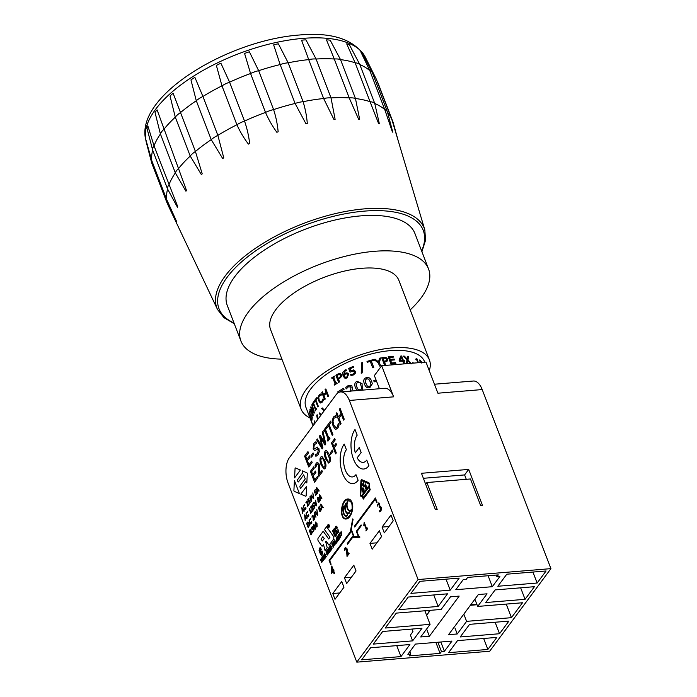 <?xml version="1.0" encoding="UTF-8"?>
<svg xmlns="http://www.w3.org/2000/svg" width="697" height="697" viewBox="0 0 697 697"><rect width="100%" height="100%" fill="white"/><g stroke="black" fill="none" stroke-linecap="round" stroke-linejoin="round"><path stroke-width="1.05" d="M393.439 357.091L393.43 357.099A63.558 27.401 159 0 0 392.969 357.134A63.558 27.401 159 0 0 389.518 357.483L390.276 359.452A63.566 27.41 -21 0 1 394.197 359.077L394.528 359.931A63.566 27.41 159 0 0 390.608 360.314L391.636 362.998A63.566 27.41 -21 0 1 395.556 362.614L395.887 363.477A63.558 27.401 159 0 0 395.417 363.512A63.558 27.401 159 0 0 390.947 363.982L388.177 356.751A63.566 27.41 -21 0 1 393.108 356.237L393.439 357.091A63.566 27.41 159 0 0 389.518 357.474M309.991 417.93L305.939 407.37A63.558 27.401 -21 0 1 328.81 372.651A63.558 27.401 -21 0 1 390.468 350.626A63.558 27.401 -21 0 1 424.612 361.813L424.761 362.187M394.528 359.931L394.519 359.931A63.558 27.401 159 0 0 394.058 359.974A63.558 27.401 159 0 0 390.608 360.314M416.405 359.199L416.423 358.502L416.405 359.199L415.682 359.121L415.943 359.783A63.566 27.41 159 0 1 416.945 360.131L417.947 362.745L416.937 360.14A63.558 27.401 159 0 0 415.935 359.791L415.682 359.129L416.405 359.199L416.414 358.511A63.566 27.41 -21 0 1 416.911 358.694L418.453 362.701M407.745 360.549L410.55 363.721L407.736 360.549L407.126 363.372A63.566 27.41 159 0 0 406.185 363.32L407.022 359.87L403.458 356.089A63.566 27.41 -21 0 1 404.443 356.15L407.275 359.234L407.832 356.489A63.566 27.41 -21 0 1 408.703 356.611L407.989 359.913L411.474 363.843M407.126 363.372L407.118 363.381A63.558 27.401 159 0 0 406.177 363.32L407.031 359.87L403.458 356.089M407.275 359.243L407.832 356.489M404.661 361.246L404.669 361.246A63.558 27.401 159 0 0 403.685 361.212L404.46 363.25A63.558 27.401 159 0 0 403.589 363.233L402.814 361.194A63.558 27.401 159 0 0 399.503 361.212L399.076 360.096L400.853 355.993A63.566 27.41 -21 0 1 401.69 356.01L403.38 360.427A63.566 27.41 -21 0 1 404.373 360.462L404.669 361.246A63.566 27.41 159 0 0 403.685 361.212M380.606 365.794L380.606 365.786A63.558 27.401 159 0 0 379.534 366.03L378.358 362.963L373.914 359.478L374.219 360.34A63.558 27.401 159 0 0 371.318 361.107L373.766 367.485A63.558 27.401 159 0 0 372.686 367.789L370.238 361.412A63.558 27.401 159 0 0 367.336 362.274L367.005 361.412A63.566 27.41 -21 0 1 373.888 359.486A63.566 27.41 -21 0 1 375.108 359.182L378.541 361.909L379.508 358.197A63.566 27.41 -21 0 1 380.632 357.97L379.386 362.614L380.606 365.786A63.566 27.41 159 0 0 379.534 366.03L378.358 362.954L373.914 359.478M362.571 362.492L362.152 372.921A63.558 27.401 159 0 0 361.22 373.27L361.612 362.815A63.566 27.41 -21 0 1 362.571 362.484L362.152 372.912A63.566 27.41 159 0 0 361.22 373.27L361.22 373.27M336.817 382.636L337.104 383.376A63.558 27.401 159 0 0 334.473 385.058L334.185 384.317A63.566 27.41 -21 0 1 335.048 383.759L332.835 378.001A63.558 27.401 159 0 0 331.981 378.567L331.694 377.826A63.566 27.41 -21 0 1 334.316 376.136L334.604 376.877A63.558 27.401 159 0 0 333.724 377.434L335.937 383.184A63.566 27.41 -21 0 1 336.817 382.636L337.095 383.376A63.566 27.41 159 0 0 334.473 385.058L334.473 385.058M334.316 376.136L334.604 376.877A63.566 27.41 159 0 0 333.724 377.434L335.937 383.193M373.749 380.728L374.184 381.869A63.566 27.41 159 0 1 376.511 381.163A63.558 27.401 159 0 0 374.184 381.878L373.749 380.728A63.566 27.41 -21 0 1 376.066 380.022M372.329 383.725L369.941 387.523C367.485 388.456 365.646 387.271 364.444 383.969C363.128 380.658 363.712 378.576 366.178 377.713C368.643 376.842 370.482 378.053 371.693 381.364L372.329 383.725L369.941 387.515C367.485 388.456 365.646 387.271 364.435 383.969L364.548 384.247M356.942 390.39L355.496 387.785C354.181 384.483 354.721 382.322 357.108 381.303L362.057 383.611L362.335 390.146M343.63 388.29L344.057 389.405A63.558 27.401 159 0 0 339.57 392.106A63.566 27.41 159 0 1 344.057 389.405L343.63 388.29A63.566 27.41 -21 0 0 337.766 391.871L338.115 392.786M319.853 412.772L320.829 415.307L319.853 412.772A63.566 27.41 -21 0 0 319.47 413.286L320.446 415.821M314.678 423.602L314.434 421.397A63.566 27.41 -21 0 1 314.565 420.953L315.279 422.791M325.839 388.926L328.618 396.166A63.558 27.401 159 0 0 327.878 396.767L326.51 393.221A63.558 27.401 159 0 0 323.887 395.504L325.246 399.05A63.558 27.401 159 0 0 324.584 399.66L321.796 392.428A63.566 27.41 -21 0 1 322.467 391.81L323.556 394.65A63.566 27.41 -21 0 1 326.187 392.367L325.098 389.536A63.566 27.41 -21 0 1 325.83 388.926L328.609 396.166A63.566 27.41 159 0 0 327.869 396.767M322.467 391.81L323.556 394.641M316.926 397.49L317.257 398.344A63.558 27.401 159 0 0 315.907 399.991L318.355 406.377A63.558 27.401 159 0 0 317.884 406.987L315.427 400.609A63.558 27.401 159 0 0 314.251 402.247L313.92 401.385A63.566 27.41 -21 0 1 316.917 397.49L317.248 398.344A63.566 27.41 159 0 0 315.898 400L318.346 406.377A63.566 27.41 159 0 0 317.876 406.987L317.876 406.987M312.143 404.286L314.321 412.676A63.558 27.401 159 0 0 314.007 413.338L311.289 408.259L313.258 415.151A63.558 27.401 159 0 0 313.04 415.787L309.921 409.67A63.566 27.41 -21 0 1 310.087 409.095L312.692 414.21L310.714 407.301A63.566 27.41 -21 0 1 310.949 406.717L313.702 411.866L311.829 404.87A63.566 27.41 -21 0 1 312.134 404.286L314.312 412.676A63.566 27.41 159 0 0 313.998 413.338L313.998 413.338M310.74 417.791L311.08 418.67A63.558 27.401 159 0 0 311.21 420.274L310.862 419.394A63.566 27.41 -21 0 1 310.731 417.799L311.071 418.679A63.566 27.41 159 0 0 311.202 420.274L311.202 420.274M309.599 416.423L309.912 417.285A63.566 27.41 159 0 0 310.453 419.158L311.21 421.136A63.566 27.41 -21 0 1 310.679 419.263L311.01 420.117A63.558 27.401 159 0 0 311.55 421.99L312.57 424.682A63.566 27.41 -21 0 1 312.038 422.809L312.369 423.663A63.558 27.401 159 0 0 312.927 425.588A63.566 27.41 159 0 0 313.023 425.832L310.148 418.357A63.566 27.41 -21 0 1 309.59 416.423L309.921 417.276A63.558 27.401 159 0 0 310.461 419.15L311.08 420.761M310.679 419.263L311.001 420.117A63.566 27.41 159 0 0 311.542 421.99L312.439 424.307M311.019 414.375L312.256 417.398L311.96 420.195L311.489 418.993A63.566 27.41 -21 0 1 311.489 418.949L311.977 418.444L311.681 416.144L311.184 415.63L310.784 416.449L310.087 415.325L309.424 411.744L309.877 410.812L310.313 411.944A63.566 27.41 159 0 0 310.304 411.988L309.756 412.58L310.095 414.68L310.566 415.194L310.853 414.515L311.751 415.438L312.247 417.398L311.951 420.195M311.498 418.949L311.986 418.444L311.498 418.949M309.877 410.812L310.322 411.944A63.558 27.401 159 0 0 310.313 411.988L309.747 412.58L310.557 415.194L310.087 414.689M313.641 401.812L313.92 402.544A63.566 27.41 159 0 0 313.537 403.145L315.741 408.904A63.566 27.41 -21 0 1 316.133 408.303L316.421 409.043A63.558 27.401 159 0 0 315.314 410.829L315.018 410.089A63.566 27.41 -21 0 1 315.366 409.505L313.162 403.746A63.558 27.401 159 0 0 312.814 404.33L312.526 403.598A63.566 27.41 -21 0 1 313.633 401.812L313.929 402.544A63.558 27.401 159 0 0 313.545 403.136L315.75 408.895M323.033 398.876L323.46 400.008L322.145 402.23L320.263 402.953L318.616 400.758L318.102 397.342L319.261 394.737L321.073 393.805L321.517 394.946A63.558 27.401 159 0 0 321.474 394.99L319.54 395.6L318.747 397.464L319.182 400.122L320.829 401.934L321.779 401.437L322.972 398.928A63.566 27.41 -21 0 1 323.025 398.876L323.46 400.008L322.938 401.106L320.707 403.032M321.073 393.805L321.517 394.946A63.566 27.41 159 0 0 321.465 394.99L321.056 394.938M314.077 424.421L313.955 423.942A63.566 27.41 -21 0 1 314.033 423.349L314.242 424.194M317.475 419.829L316.734 415.368A63.566 27.41 -21 0 1 317.135 414.68L317.797 419.394M322.214 407.911L324.558 410.28L322.214 407.911A63.566 27.41 -21 0 0 321.587 408.616L324.07 410.934M350.182 391.731L351.061 387.253L348.578 386.669L346.296 388.882A63.558 27.401 159 0 0 346.235 388.917L345.721 387.584L348.178 385.563L351.767 385.58L352.543 388.691L351.724 391.026L352.543 388.691L351.767 385.58M340.624 373.723L339.822 373.453L341.356 374.716L341.338 376.668L339.483 378.628A63.558 27.401 159 0 0 338.542 379.177L339.578 381.878A63.558 27.401 159 0 0 338.655 382.426L335.876 375.186A63.566 27.41 -21 0 1 337.775 374.071L339.822 373.453L341.356 374.716L341.33 376.668L339.474 378.628A63.566 27.41 159 0 0 338.542 379.177L339.578 381.878A63.566 27.41 159 0 0 338.655 382.426L338.655 382.426M348.117 373.322L348.666 374.211L347.01 378.001L344.963 378.279L343.046 376.066L342.758 372.573L345.085 369.994L346.043 369.654L346.4 370.595A63.558 27.401 159 0 0 346.348 370.612L345.25 370.909L343.717 374.594L345.294 373.174L347.054 372.799L348.666 374.211L347.01 378.001L344.963 378.279M355.304 371.283L355.226 373.357L353.379 374.977L351 375.561L350.6 374.533A63.566 27.41 -21 0 1 350.678 374.498L353.03 374.141L354.215 373.113L354.233 371.736L353.301 370.917L350.086 372.172L348.657 368.443A63.566 27.41 -21 0 1 353.362 366.369L353.684 367.223A63.558 27.401 159 0 0 349.981 368.835L350.722 370.76L353.745 369.907L355.304 371.283L355.226 373.348L353.379 374.977L350.992 375.561M387.602 360.811L385.563 361.926A63.558 27.401 159 0 0 384.517 362.109L385.554 364.801A63.558 27.401 159 0 0 384.509 365.001L381.729 357.761A63.566 27.41 -21 0 1 383.864 357.378L386.086 357.509L387.671 359.112L387.602 360.811L385.563 361.926A63.566 27.41 159 0 0 384.517 362.109M412.458 362.719L412.554 363.189L412.458 362.719A63.566 27.41 -21 0 1 413.434 362.902L413.443 363.12M420.465 360.959L419.611 361.002A63.566 27.41 159 0 0 419.585 360.985L421.075 361.499L421.598 362.423L421.206 363.12L421.589 362.423L421.066 361.499L419.603 361.002A63.558 27.401 159 0 0 419.577 360.994L419.185 359.974L420.152 360.131L422.051 362.64M477.027 604.752L470.37 605.301M470.71 604.839L476.87 604.334M475.154 599.882L474.343 599.951M348.892 399.364A8.591 4.348 85.3 0 1 349.206 400.113L349.415 400.461A18.47 9.357 -94.7 0 0 349.275 400.104A8.591 4.348 -94.7 0 0 348.962 399.355L348.892 399.364A18.47 9.357 -94.7 0 0 340.511 391.932A18.47 9.357 -94.7 0 0 336.059 394.781L289.421 457.659A18.47 9.357 -94.7 0 0 287.652 481.915A8.591 4.348 85.3 0 0 287.931 482.716L356.812 662.15L418.087 579.547L550.935 568.639L489.669 651.242L356.812 662.15M339.727 592.947L332.791 593.522L341.73 581.472L343.952 587.266L335.013 599.307L332.791 593.522M382.069 527.089L391 515.048L393.221 520.833L384.291 532.883L382.069 527.089L389.004 526.523M344.449 577.804L353.815 565.18L356.036 570.974L346.67 583.589L344.449 577.804L351.384 577.229M369.976 543.381L379.342 530.765L381.564 536.551L372.207 549.175L369.976 543.381L376.92 542.815M418.087 579.547L349.206 400.113M435.337 509.463L421.458 473.289L468.689 469.412L482.577 505.586L480.73 505.734L470.458 478.97L426.912 482.542L437.185 509.315L435.337 509.463M550.935 568.639L482.063 389.205A8.591 4.348 -94.7 0 0 481.74 388.456L481.671 388.464A18.47 9.357 85.3 0 1 482.124 389.571L482.063 389.205M482.124 389.571L437.916 393.204L425.972 362.091L381.686 365.725L393.631 396.837L349.415 400.461M434.466 384.221L473.368 381.024A18.47 9.357 85.3 0 1 481.74 388.456M340.511 391.932L384.796 388.299A18.47 9.357 85.3 0 1 393.631 396.837M466.293 479.309L464.603 474.918L423.375 478.299M468.689 469.412L464.603 474.918M381.686 365.725L374.367 375.587L379.412 388.743M481.671 388.464A8.591 4.348 85.3 0 1 481.984 389.205M419.603 361.002L419.193 359.974M395.879 363.477L395.887 363.477A63.566 27.41 159 0 0 390.956 363.982L388.177 356.742M386.617 359.295L386.574 360.427L386.617 359.295L385.624 358.284L386.617 359.295M386.6 360.384L385.084 361.133A63.566 27.41 159 0 0 384.204 361.281L383.097 358.397A63.566 27.41 -21 0 1 384.125 358.223L385.624 358.284L384.125 358.232A63.558 27.401 159 0 0 383.097 358.406M385.554 364.81L385.554 364.801A63.566 27.41 159 0 0 384.509 364.993L381.729 357.761M373.766 367.485L373.766 367.485A63.566 27.41 159 0 0 372.686 367.789L370.238 361.403A63.566 27.41 159 0 0 367.336 362.266L367.005 361.412M374.211 360.34L374.219 360.34A63.566 27.41 159 0 0 371.318 361.107M353.362 366.369L353.684 367.214A63.566 27.41 159 0 0 349.981 368.835L350.722 370.76L351.576 370.325M354.076 371.423L353.301 370.917L350.086 372.163M346.566 373.792L345.363 374.097L346.566 373.792L347.646 374.759L346.566 373.792L347.646 374.759L346.714 377.208L345.006 377.103M343.978 375.282L345.363 374.097L344.135 375.753L343.978 375.282M345.468 377.347L344.135 375.753L345.477 377.347M346.043 369.654L346.4 370.586A63.566 27.41 159 0 0 346.348 370.612L345.25 370.909L343.717 374.585M340.371 375.3L340.363 376.589L339.012 377.896A63.566 27.41 159 0 0 338.228 378.349L337.121 375.474A63.566 27.41 -21 0 1 338.045 374.934L339.422 374.489L340.371 375.3M339.422 374.498L338.045 374.934A63.558 27.401 159 0 0 337.121 375.474L338.228 378.349M350.643 386.626L351.061 387.253L348.57 386.661L346.296 388.874A63.566 27.41 159 0 0 346.235 388.909L346.235 388.909M317.144 414.68L317.797 419.402M314.042 423.349L314.234 424.203M321.474 394.99L319.531 395.6L318.747 397.464L319.182 400.122L320.454 401.855M316.142 408.303L316.412 409.043A63.566 27.41 159 0 0 315.305 410.829L315.305 410.829M313.162 403.746A63.566 27.41 159 0 0 312.814 404.33L312.814 404.33M310.313 411.988L309.756 412.58M311.184 415.63L311.681 416.144L311.176 415.63L310.932 416.257M312.047 422.8L312.361 423.663A63.566 27.41 159 0 0 312.918 425.588M310.958 406.708L313.694 411.866M310.095 409.095L312.683 414.21M311.289 408.259L313.249 415.159A63.566 27.41 159 0 0 313.031 415.787L313.031 415.787M315.427 400.609A63.566 27.41 159 0 0 314.251 402.247L314.251 402.247M326.51 393.221A63.566 27.41 159 0 0 323.887 395.504L325.246 399.05A63.566 27.41 159 0 0 324.575 399.66L324.575 399.66M314.565 420.953L315.271 422.8M360.323 383.516L361.821 388.334L360.471 390.067L358.005 389.44M357.509 382.348L359.608 382.592L357.509 382.348L356.167 384.108L357.509 382.348M358.354 389.815L356.864 387.157L356.167 384.099L356.864 387.157L358.354 389.823M362.057 383.611L362.327 390.146M370.882 383.908L370.255 381.843L370.935 384.857L369.541 386.469L367.363 386.112L365.646 382.836M368.722 379.116L370.255 381.843L368.722 379.124L366.578 378.759L368.722 379.116M365.176 380.396L366.578 378.759L365.176 380.396L365.864 383.428L365.176 380.396M332.835 378.001A63.566 27.41 159 0 0 331.972 378.558L331.972 378.558M378.541 361.909L379.508 358.197M402.517 360.41A63.566 27.41 159 0 0 399.851 360.41L401.263 357.143L402.517 360.41L401.263 357.152M404.46 363.25L404.46 363.25A63.566 27.41 159 0 0 403.598 363.224L402.814 361.185A63.566 27.41 159 0 0 399.503 361.203L399.076 360.088L400.862 355.993M421.912 251.704L425.527 240.317L424.83 229.914A111.084 47.893 159 0 0 424.822 229.897L392.263 120.86A119.771 51.639 159 0 1 392.315 121.051A16.798 7.24 -21 0 1 393.064 122.193A16.798 7.24 -21 0 1 393.16 122.489M393.064 122.193L378.131 83.291A16.798 7.24 159 0 0 377.992 82.978A16.798 7.24 159 0 0 377.53 82.307M392.333 131.777A16.798 7.24 -21 0 1 392.794 132.23A118.107 50.925 159 0 0 392.333 131.777L384.761 109.568A16.798 7.24 -21 0 1 387.427 111.903A16.798 7.24 -21 0 1 387.523 112.191A16.798 7.24 -21 0 1 387.576 112.391L392.794 132.23M387.427 111.903L372.494 73.002A16.798 7.24 159 0 0 372.355 72.688A16.798 7.24 159 0 0 369.828 70.667L360.758 51.778A16.798 7.24 159 0 1 362.396 53.381A16.798 7.24 159 0 1 362.431 53.451M378.602 123.552L370.063 101.684A16.798 7.24 -21 0 1 374.751 103.452A119.771 51.639 159 0 1 384.761 109.568L369.828 70.667A119.771 51.639 159 0 0 359.818 64.551A16.798 7.24 159 0 0 355.13 62.782L346.679 43.824A16.798 7.24 159 0 1 349.458 44.878L359.818 64.551L374.751 103.452L379.368 123.848A118.107 50.925 159 0 0 378.602 123.552A16.798 7.24 -21 0 1 379.368 123.848M358.676 119.361L349.214 97.911A16.798 7.24 -21 0 1 355.461 98.512A119.771 51.639 159 0 1 370.063 101.684L355.13 62.782A119.771 51.639 159 0 0 340.528 59.611A16.798 7.24 159 0 0 334.281 59.01L326.492 39.895A16.798 7.24 159 0 1 330.204 40.252L340.528 59.611L355.461 98.512L359.696 119.457A118.107 50.925 159 0 0 358.676 119.361A16.798 7.24 -21 0 1 359.696 119.457M333.915 119.466L323.643 98.521A16.798 7.24 -21 0 1 331.023 97.92A119.771 51.639 159 0 1 349.214 97.911L334.281 59.01A119.771 51.639 159 0 0 316.089 59.018A16.798 7.24 159 0 0 308.71 59.62L301.583 40.26A16.798 7.24 159 0 1 305.966 39.895L316.089 59.018L331.023 97.92L335.118 119.361A118.107 50.925 159 0 0 333.915 119.466A16.798 7.24 -21 0 1 335.118 119.361M306 123.866L295.092 103.47A16.798 7.24 -21 0 1 303.099 101.701A119.771 51.639 159 0 1 323.643 98.521L308.71 59.62A119.771 51.639 159 0 0 288.166 62.8A16.798 7.24 159 0 0 280.159 64.568L273.651 44.896A16.798 7.24 159 0 1 278.408 43.841L288.166 62.8L303.099 101.701C305.321 108.915 306.724 116.207 307.307 123.578A118.107 50.925 159 0 0 306 123.866A16.798 7.24 -21 0 1 307.307 123.578M276.84 132.264C272.309 126.018 268.528 119.405 265.505 112.417A16.798 7.24 -21 0 1 273.599 109.603A119.771 51.639 159 0 1 295.092 103.47L280.159 64.568A119.771 51.639 159 0 0 258.665 70.702A16.798 7.24 159 0 0 250.572 73.516L244.586 53.486A16.798 7.24 159 0 1 249.395 51.813L258.665 70.702L273.599 109.603C275.951 116.826 277.467 124.223 278.155 131.803A118.107 50.925 159 0 0 276.84 132.264A16.798 7.24 -21 0 1 278.155 131.803M248.42 144.087C243.872 138.102 240.029 131.655 236.902 124.763A16.798 7.24 -21 0 1 244.525 121.086A119.771 51.639 159 0 1 265.505 112.417L250.572 73.516A119.771 51.639 159 0 0 229.592 82.185A16.798 7.24 159 0 0 221.968 85.853L216.384 65.448A16.798 7.24 159 0 1 220.914 63.261L229.592 82.185L244.525 121.086C247.026 128.292 248.742 135.758 249.665 143.486A118.107 50.925 159 0 0 248.42 144.087A16.798 7.24 -21 0 1 249.665 143.486M222.683 158.524L211.226 139.644A16.798 7.24 -21 0 1 217.865 135.375A119.771 51.639 159 0 1 236.902 124.763L221.968 85.853A119.771 51.639 159 0 0 202.932 96.465A16.798 7.24 159 0 0 196.293 100.743L190.961 79.963A16.798 7.24 159 0 1 194.899 77.419L202.932 96.465L217.865 135.375L223.763 157.827A118.107 50.925 159 0 0 222.683 158.524A16.798 7.24 -21 0 1 223.763 157.827M201.372 174.607L190.229 156.067A16.798 7.24 -21 0 1 195.43 151.484A119.771 51.639 159 0 1 211.226 139.644L196.293 100.743A119.771 51.639 159 0 0 180.497 112.583A16.798 7.24 159 0 0 175.295 117.166L170.042 96.038A16.798 7.24 159 0 1 173.135 93.311L195.43 151.484L202.217 173.858A118.107 50.925 159 0 0 201.372 174.607A16.798 7.24 -21 0 1 202.217 173.858M185.942 191.222L175.348 172.908A16.798 7.24 -21 0 1 178.746 168.325A119.771 51.639 159 0 1 190.229 156.067L175.295 117.166A119.771 51.639 159 0 0 163.812 129.415A16.798 7.24 159 0 0 160.415 134.007L155.065 112.592A16.798 7.24 159 0 1 157.086 109.865L186.5 190.473A118.107 50.925 159 0 0 186.221 190.847A118.107 50.925 159 0 0 185.942 191.222A16.798 7.24 -21 0 1 186.5 190.473M177.456 207.244L167.585 189.018A16.798 7.24 -21 0 1 168.962 184.74A119.771 51.639 159 0 1 175.348 172.908L160.415 134.007A119.771 51.639 159 0 0 154.028 145.839A16.798 7.24 159 0 0 152.652 150.116L147.05 128.483A16.798 7.24 159 0 1 147.869 125.939L154.028 145.839L177.683 206.547A118.107 50.925 159 0 0 177.456 207.244A16.798 7.24 -21 0 1 177.683 206.547M146.17 141.779A16.798 7.24 159 0 1 146.091 140.445L151.807 160.719L166.74 199.621A119.771 51.639 159 0 1 167.585 189.018L152.652 150.116A119.771 51.639 159 0 0 151.807 160.719A16.798 7.24 159 0 0 151.693 162.915A16.798 7.24 159 0 0 151.798 163.246L166.731 202.147A16.798 7.24 -21 0 1 166.74 199.621L176.358 220.984A118.107 50.925 159 0 0 176.48 221.576A16.798 7.24 -21 0 1 176.358 220.984M176.48 221.576L166.871 202.461M167.811 204.352A119.771 51.639 159 0 0 168.082 205.092A119.771 51.639 159 0 0 168.752 206.66L217.516 309.477A111.084 47.893 159 0 0 217.525 309.494L223.964 317.684L234.27 323.73M392.263 120.86A119.771 51.639 159 0 0 391.714 119.248A119.771 51.639 159 0 0 387.584 112.4M391.714 119.248L376.781 80.347A119.771 51.639 159 0 0 375.91 78.369A119.771 51.639 159 0 0 372.721 73.577M428.55 268.99L414.942 233.539A100.499 43.327 159 0 0 360.95 215.861A100.499 43.327 159 0 0 263.466 250.676A100.499 43.327 159 0 0 227.3 305.565L240.909 341.016A100.499 43.327 -21 0 1 277.075 286.118A100.499 43.327 -21 0 1 374.55 251.303A100.499 43.327 -21 0 1 428.55 268.99A100.499 43.327 -21 0 1 410.211 309.895M281.902 359.147A100.499 43.327 -21 0 1 240.909 341.016M301.13 409.217L270.575 329.629A68.715 29.622 -21 0 1 324.105 277.345A68.715 29.622 -21 0 1 398.876 280.377L429.43 359.966A68.715 29.622 159 0 0 354.66 356.934A68.715 29.622 159 0 0 301.13 409.217A68.715 29.622 159 0 0 309.973 417.878M429.265 370.682A68.715 29.622 159 0 0 429.43 359.966M438.16 606.451L447.518 593.827L408.215 597.059L398.85 609.675L438.16 606.451L433.743 594.959M412.624 640.865L421.99 628.25L382.688 631.473L373.322 644.098L412.624 640.865L410.402 635.08L412.955 631.639L411.971 629.069M495.123 589.915L485.765 602.539L525.068 599.315L534.425 586.691L495.123 589.915M462.782 633.521L460.229 636.962L499.531 633.73L508.897 621.114L469.595 624.338L462.782 633.521M430.075 624.346L420.718 636.971L429.387 636.256L459.175 596.101L450.497 596.815L441.14 609.439L396.297 613.116L385.241 628.032L430.075 624.346L424.865 610.772M426.608 615.303L430.302 610.328M429.387 636.256L426.608 629.025M455.028 628.18L457.249 633.974L466.607 621.349L463.836 614.118M466.607 621.349L511.45 617.673L522.515 602.757L477.672 606.434L487.037 593.818L478.36 594.524L448.58 634.679L457.249 633.974M440.826 641.998L444.398 651.294L451.97 641.083L415.438 644.08L407.867 654.291L410.812 654.056L409.871 651.59M428.559 610.467L429.117 611.922M495.123 622.238L499.531 633.73M492.309 586.7L499.888 576.489L496.935 576.733L498.294 574.894L467.661 577.412L466.302 579.251L463.348 579.495L455.777 589.706L492.309 586.7L488.1 575.731M477.672 606.434L474.892 599.202M450.245 590.159L459.175 578.109L419.873 581.333L410.942 593.382L450.245 590.159L446.028 579.19M361.665 659.815L400.967 656.583L409.906 644.542L370.604 647.766L361.665 659.815M444.398 651.294L441.445 651.538L440.086 653.377L435.878 642.407M410.812 654.056L409.453 655.886L440.086 653.377M487.874 649.447L496.813 637.407L457.511 640.63L448.572 652.68L487.874 649.447L483.666 638.478M497.85 586.247L537.152 583.023L546.082 570.974L506.78 574.197L497.85 586.247M520.65 587.824L525.068 599.315M441.445 651.538L437.882 642.242M496.935 576.733L496.29 575.06M532.935 572.054L537.152 583.023M400.967 656.583L396.759 645.614M506.24 604.09L511.45 617.673M425.658 484.232L426.912 482.542M334.429 528.343L336.181 532.909L334.429 528.343L333.732 529.276L335.475 534.852L333.253 529.92L332.565 530.853L334.935 536.35L336.242 535.348L336.181 532.909L336.363 534.974L335.144 536.446M333.262 529.92L335.362 534.93M336.154 527.568L336.093 528.64L337.757 529.093L338.489 530.722L338.333 532.604L337.078 533.379L336.311 532.029L337 531.105L337.644 531.924L337.688 531.105L335.606 529.912L335.213 527.289L335.727 526.366L336.59 526.27L337.217 527.341L336.581 528.213L336.059 527.612L335.989 528.465L337.749 529.093L338.367 530.339L338.463 532.281L337.496 533.51M336.581 528.213L337.06 526.941M336.05 526.165L337.069 526.941M337.008 531.097L337.426 532.003M329.089 525.216A1.411 0.714 85.3 0 1 329.202 526.627A1.411 0.714 85.3 0 1 328.644 527.385A1.411 0.714 85.3 0 1 327.808 526.035A1.411 0.714 85.3 0 1 328.409 524.562A1.411 0.714 85.3 0 1 329.089 525.216M328.409 524.562A1.411 0.714 -94.7 0 0 327.817 526.035A1.411 0.714 -94.7 0 0 328.644 527.385M328.392 524.397L328.4 524.397A1.586 0.802 85.3 0 1 329.158 525.129A1.586 0.802 85.3 0 1 329.28 526.705A1.586 0.802 85.3 0 1 328.653 527.551A1.586 0.802 85.3 0 1 327.729 526.043A1.586 0.802 85.3 0 1 328.392 524.397A1.586 0.802 85.3 0 1 329.15 525.129A1.586 0.802 85.3 0 1 329.289 526.705A1.586 0.802 85.3 0 1 328.662 527.551L328.653 527.551M321.456 555.204L320.472 554.315L319.043 550.316L319.757 547.955L320.498 547.807L321.308 549.341L320.637 550.238L320.08 549.262L319.906 550.221L321.239 553.584L321.239 551.815L321.953 550.848L322.284 551.71L322.423 553.758L321.456 555.204L322.206 554.429M321.962 550.848L322.214 554.429M320.089 549.262L319.906 550.221L321.456 553.679M320.115 547.72L321.308 549.341L320.637 550.238M324.236 538.493L322.38 540.985L321.029 539.138L322.877 536.638L324.236 538.493M322.877 536.646L321.029 539.138L322.389 540.977M326.579 526.705L324.462 529.554L329.942 537.256L329.35 538.058A17831.543 9033.434 85.3 0 1 328.688 538.947L323.208 531.245L318.259 537.927A1.978 1.002 -94.7 0 0 318.372 541.151L321.735 545.882A1.298 0.653 -94.7 0 0 322.18 546.152A1.298 0.653 -94.7 0 0 322.493 545.951L323.539 544.54L325.072 550.639L327.224 547.737L325.673 541.613L326.065 541.09L329.089 545.246L333.575 539.199A2.074 1.054 -94.7 0 0 333.541 536.481L326.579 526.705L333.549 536.481A2.074 1.054 85.3 0 1 333.584 539.199L329.089 545.246M323.208 531.245L328.696 538.938M323.539 544.549L322.502 545.951A1.298 0.653 85.3 0 1 322.188 546.152L322.18 546.152M325.081 550.639L327.224 547.737L325.673 541.613L326.065 541.099M328.548 525.852L328.418 525.294L328.548 525.852M328.139 525.616L328.348 526.148M328.653 525.965L328.522 525.076L327.982 525.59L328.548 527.08L328.662 525.965L328.548 527.08M328.984 526.505L328.914 525.939M328.618 525.163L328.705 525.669M362.222 496.159L362.109 496.316A2.23 1.133 85.3 0 1 361.569 496.656L361.569 496.656A2.23 1.133 -94.7 0 0 362.1 496.316L363.337 499.078L370.246 489.764L363.337 499.078M361.647 479.693L361.647 479.693A1.673 0.845 85.3 0 1 361.874 479.728L368.643 482.629A2.23 1.133 85.3 0 1 369.619 484.415A2.23 1.133 85.3 0 1 369.253 486.68L370.255 489.764L369.244 486.689A2.23 1.133 -94.7 0 0 369.619 484.424A2.23 1.133 -94.7 0 0 368.635 482.629L361.865 479.728A1.673 0.845 -94.7 0 0 361.647 479.693A1.673 0.845 -94.7 0 0 360.924 481L360.244 493.946A2.23 1.133 -94.7 0 0 361.56 496.656L361.56 496.656M341.112 531.175L341.8 535.74L341.103 531.175L341.19 533.806L340.092 532.534L341.19 533.797M338.524 534.669L339.718 538.537M338.211 538.18L338.306 540.445L337.879 538.615L338.481 538.067L339.151 539.295M337.365 536.228L337.897 535.897L338.289 537.762L339.387 538.99L338.28 537.762L337.888 535.897L337.357 536.228L337.897 535.897L336.904 536.829L338.298 540.454M336.215 537.779L338.08 540.75L336.207 537.779L336.86 542.379M337.339 540.175L337.078 542.1L337.331 540.175L337.862 541.038M331.537 546.448L330.918 547.276L330.456 546.073L330.979 544.827L330.465 546.073L330.927 547.267M331.676 546.805L331.066 547.633L331.572 548.966L331.058 547.633L331.676 546.805M332.234 548.077L331.572 548.966M326.945 554.01L327.599 554.472L326.745 554.272L327.259 555.073L327.721 554.847L327.259 555.073M327.485 553.035L326.431 553.148L327.477 553.043L327.294 554.629M326.257 551.057L327.128 551.423L326.248 551.057L326.71 550.822L326.022 551.797L326.423 553.148M326.423 551.379L326.727 552.712L326.248 551.858L326.666 551.283L326.928 551.684M327.128 552.547L327.834 553.026L327.729 554.847L327.825 553.026L326.362 552.442M322.371 556.441L323.565 560.31M377.913 505.212L378.305 504.323L377.913 505.212M378.793 502.877L379.726 503.809L379.717 506.275L381.128 507.216L381.451 509.246L380.876 511.049L379.769 511.851L380.867 511.049L381.451 509.246L381.12 507.216L380.37 506.196L379.734 506.344L380.379 506.196L379.708 506.275L379.717 503.809L378.785 502.877M379.421 507.425L380.022 506.989L379.421 507.425L380.022 506.989L380.876 509.141L380.518 510.248L379.368 510.831L379.76 511.851M378.314 504.323L378.811 503.983L378.314 504.323L378.811 503.983L379.29 504.532L379.22 507.686M345.424 548.67L344.823 550.43L345.416 548.67L345.939 548.4L346.461 549.088L347.019 556.45L349.119 553.618L347.028 556.45M345.834 547.284L345.128 547.79L346.914 548.408L347.289 550.09L347.132 555.03M348.805 552.782L349.127 553.618L348.796 552.782L347.123 555.03L346.906 548.408L345.128 547.79L344.423 549.393L344.815 550.43M333.602 570.765L334.56 573.256L334.116 573.84L334.551 573.256L333.593 570.765L334.002 570.224L333.602 570.765M333.157 571.366L331.659 573.387L333.157 571.357L334.116 573.849M331.781 566.016L333.305 569.98L331.772 566.016L331.354 566.583L331.659 573.387M333.706 569.44L334.011 570.224L333.706 569.44L333.297 569.989M317.144 526.732L316.717 527.028L316.978 523.517L317.144 526.732L315.567 525.425L315.401 522.21L316.978 523.517L315.401 522.21L315.819 521.914M315.358 529.136L314.931 529.441L315.192 525.921L315.358 529.136L313.781 527.829L313.615 524.614L315.192 525.921L313.615 524.614L314.033 524.318M312.186 532.743L310.993 534.887L312.178 532.743L312.012 531.471L311.132 530.94L312.021 531.471L312.178 532.743M310.574 529.171L311.132 530.922L310.54 529.171L311.071 529.676L310.54 529.171L309.32 530.548L310.984 534.887M322.249 506.902L321.369 508.096L321.352 509.943L321.361 508.096L322.249 506.902L322.911 507.834L323.199 507.451L322.92 507.834M320.794 504.105L323.208 507.451L320.786 504.105L321.352 509.943M320.498 511.241L319.853 511.511L320.489 511.241L319.853 511.511L320.489 511.241L320.62 508.784L320.489 511.241M319.287 506.109L319.06 509.289L319.287 506.109L318.529 508.096L319.845 511.511M319.418 508.331L319.958 508L320.629 508.784L319.949 508L319.052 509.289M312.387 516.068L313.058 516.25L312.387 516.068L311.96 517.218L312.378 516.068L313.058 516.25L313.267 520.833L314.652 518.969L313.275 520.833M312.692 515.205L312.195 515.562L313.328 515.85L313.545 516.869L313.362 519.953L313.319 515.85L312.195 515.562L311.977 517.2M314.469 518.463L314.661 518.969L314.46 518.463L313.362 519.953M319.235 501.979L318.712 502.345L319.453 499.697L319.235 501.979L317.998 501.666L317.945 500.019L317.257 499.488L317.945 500.019M317.492 497.44L318.581 497.641L318.634 499.122L319.453 499.697L318.634 499.139L318.581 497.641L317.483 497.44L318.581 497.641L317.483 497.44L317.248 499.488M314.87 507.207L313.798 508.906L314.861 507.207L314.661 505.891L314.87 507.207M313.528 506.161L313.145 506.841L313.998 505.822L313.528 506.161L313.998 505.822L314.53 507.137L313.58 508.261L314.286 507.878M313.406 505.586L314.033 505.151L313.18 505.917L312.735 504.759L313.511 502.946L312.744 504.759L313.188 505.909M314.033 505.151L314.669 505.891L314.025 505.159M309.555 509.795L309.128 510.361L309.546 509.786L310.662 512.696L310.409 513.715L311.515 512.225L310.418 513.715M309.433 508.427L310.932 512.339L309.424 508.427L309.12 510.361M311.35 511.781L310.932 512.339M316.786 493.65L315.715 495.34L316.786 493.65L316.577 492.335L316.786 493.65M315.445 492.605L315.061 493.284L315.915 492.265L315.445 492.605L315.915 492.265L316.447 493.581L315.497 494.704L316.203 494.312M315.436 489.39L314.661 491.202L315.105 492.352L314.652 491.202L315.427 489.39L314.199 491.045L315.053 493.284M315.323 492.021L315.95 491.594L316.586 492.335L315.941 491.594L315.096 492.361M310.313 502.38L309.241 504.079L310.304 502.38L309.459 500.333L310.313 502.38M308.963 501.335L308.571 502.014L309.442 500.995L308.963 501.335L309.442 500.995L309.965 502.31L308.998 503.469L309.233 504.079M308.954 498.128L308.187 499.932L308.623 501.082L308.179 499.941L308.945 498.128L307.717 499.784L308.571 502.014M305.844 508.819L304.572 509.908L305.835 508.819M304.606 504.436L304.877 505.125L303.944 505.508L303.613 506.614L304.633 509.254L305.295 509.01L304.624 509.254L303.604 506.614L303.936 505.508L304.868 505.125L304.606 504.436L303.265 506.545L304.563 509.908L305.495 509.49L304.563 509.908M305.783 507.486L306.044 508.157L305.774 507.486L304.624 509.254M303.317 510.474L302.437 511.668L302.428 513.515L302.428 511.668L303.317 510.474L303.979 511.406L304.267 511.023L303.988 511.406M301.862 507.677L304.275 511.014L301.853 507.677L302.42 513.515M332.338 450.079L332.844 451.403L330.7 454.287L332.835 451.403L332.33 450.079L330.186 452.963L330.7 454.287M329.611 462.311L328.557 463.052L329.603 462.311C330.814 460.769 330.683 458.086 329.193 454.27C330.692 458.086 330.822 460.769 329.611 462.311L329.603 462.311M326.309 450.262L329.202 454.27L326.301 450.262L325.255 450.994C324.044 452.562 324.183 455.246 325.665 459.035L328.548 463.052M325.142 468.323L324.088 469.072L325.142 468.332C326.353 466.781 326.213 464.106 324.732 460.29C326.222 464.106 326.362 466.781 325.142 468.323L325.142 468.332M321.84 456.274L324.732 460.29L321.84 456.282L320.794 457.014C319.583 458.582 319.723 461.266 321.204 465.056L324.088 469.072M313.798 466.807L314.286 468.096L311.611 471.703L312.744 474.666L311.603 471.703L314.286 468.096L313.789 466.807L310.426 471.338L314.6 482.193L317.954 477.663L314.6 482.193M315.427 471.059L315.924 472.348L313.241 475.955L314.783 479.98L313.232 475.955L315.915 472.348L315.419 471.059L312.744 474.674M317.466 476.373L317.963 477.663L317.466 476.373L314.783 479.989M335.492 415.656L336.154 417.364L335.492 415.656L333.393 417.033L332.138 420.927L333.053 426.041L335.379 429.335L337.705 428.28L338.568 426.599L339.056 424.952L338.42 423.262L339.064 424.952L338.576 426.599L337.714 428.28L335.379 429.335L336.059 429.448M336.154 417.364L333.828 418.322L332.992 421.101L333.758 425.092L336.111 427.81L333.75 425.092L332.983 421.101L333.819 418.322L336.146 417.364M324.846 430.528L324.183 431.426L324.846 430.528L328.165 439.162L327.494 440.06L327.921 441.166L329.934 438.457L327.93 441.166M325.778 427.601L326.196 428.707L325.534 429.605L328.845 438.239L325.525 429.613L326.196 428.707L325.769 427.601L323.757 430.319L324.183 431.426M329.515 437.35L329.942 438.457L329.507 437.35L328.845 438.247M319.27 451.63L318.137 454.662L315.907 456.352L318.128 454.662L319.27 451.63L318.912 448.607L319.27 451.63M317.004 449.077L315.628 450.21L317.466 448.894L317.004 449.077L318.285 449.765L317.658 453.407L315.854 454.522M317.431 447.091L316.699 447.378L318.921 448.607L316.699 447.378L315.175 448.598L313.798 447.953L314.347 444.608L316.604 443.405L315.95 441.698L316.612 443.405L314.347 444.608L313.798 447.953L315.183 448.598L314.626 448.842M309.599 455.864L310.087 457.154L309.59 455.864L306.907 459.48L305.774 456.509L308.449 452.902L307.961 451.612L308.457 452.902L305.774 456.509L306.915 459.471M311.637 461.179L312.134 462.468L311.629 461.179L308.945 464.794L307.403 460.769L310.087 457.154L307.412 460.761L308.954 464.786M312.134 462.468L308.771 466.999L312.125 462.468M366.761 460.098L368.913 465.718A21.476 10.882 85.3 0 1 363.729 469.029L363.721 469.029A21.476 10.882 -94.7 0 0 368.905 465.718L366.753 460.098A14.803 7.501 85.3 0 1 363.181 462.381A14.803 7.501 85.3 0 1 357.16 457.851A14.803 7.501 -94.7 0 0 363.181 462.381M355.026 429.535L357.186 435.155A14.803 7.501 -94.7 0 0 355.27 452.902A14.803 7.501 85.3 0 1 357.178 435.155L355.026 429.535A21.476 10.882 -94.7 0 0 351.95 454.026A21.476 10.882 -94.7 0 0 363.721 469.029M359.26 447.526L361.159 452.475L357.169 457.851L361.151 452.475L359.251 447.526L355.261 452.902M295.563 467.966L300.39 470.031L294.578 477.881L300.381 470.039L295.554 467.966A0.889 0.453 -94.7 0 0 295.441 467.948A0.889 0.453 85.3 0 1 295.45 467.948A0.889 0.453 85.3 0 1 295.563 467.966L295.554 467.966M300.93 488.135A0.889 0.453 85.3 0 1 300.712 488.275L300.712 488.275A0.889 0.453 -94.7 0 0 300.921 488.135L306.114 481.139L300.921 488.135M303.7 474.84L298.508 481.836A0.889 0.453 85.3 0 1 298.299 481.976A0.889 0.453 85.3 0 1 298.29 481.976A0.889 0.453 -94.7 0 0 298.508 481.836L303.7 474.84L305.26 478.909L300.067 485.905A0.889 0.453 -94.7 0 0 299.998 487.133L300.285 487.865A0.889 0.453 -94.7 0 0 300.703 488.275L300.703 488.275M302.149 470.789L306.889 472.819A0.889 0.453 85.3 0 1 307.299 473.882L306.819 482.951L307.29 473.882A0.889 0.453 -94.7 0 0 306.889 472.819L302.141 470.789L302.838 472.601L297.645 479.606A0.889 0.453 -94.7 0 0 297.584 480.834L297.863 481.566A0.889 0.453 -94.7 0 0 298.29 481.976L298.299 481.976M351.959 502.345C354.451 508.157 350.696 518.969 346.165 518.986L346.165 518.986C350.687 518.969 354.442 508.157 351.95 502.345C351.009 500.028 349.659 498.913 347.881 498.982L347.89 498.982C349.667 498.913 351.018 500.028 351.959 502.345M361.09 524.902L361.36 525.625L356.96 531.558L358.894 536.594L359.73 536.585L359.791 537.439L359.73 536.585L358.885 536.594L356.951 531.558L361.36 525.625L361.081 524.902L356.333 531.297L358.371 536.603L354.085 536.646L358.371 536.594M352.534 537.526L347.568 544.226L352.525 537.526L359.783 537.439M352.351 536.673L353.571 536.655L352.342 536.673L347.28 543.503L347.559 544.226M351.096 530.208L350.704 532.369L329.725 560.649L331.101 564.221L330.761 564.683L329.725 560.649L350.696 532.369L351.096 530.199L353.571 536.655M352.682 518.917L353.091 519.282L351.271 529.284L354.093 536.646L351.262 529.284L353.083 519.282L352.673 518.917L350.321 531.785L329.106 560.379L330.753 564.683M344.231 444.094L346.392 449.713A14.803 7.501 -94.7 0 0 344.266 466.589A14.803 7.501 -94.7 0 0 352.386 476.94A14.803 7.501 85.3 0 1 344.266 466.598A14.803 7.501 85.3 0 1 346.383 449.713L344.222 444.094A21.476 10.882 -94.7 0 0 341.147 468.584A21.476 10.882 -94.7 0 0 352.926 483.587A21.476 10.882 85.3 0 1 352.926 483.587A21.476 10.882 -94.7 0 0 358.11 480.268A21.476 10.882 85.3 0 1 352.935 483.587L352.926 483.587M355.967 474.648L358.119 480.268L355.958 474.657A14.803 7.501 85.3 0 1 352.377 476.94M294.43 480.59L299.405 493.546L294.422 480.59L293.907 490.313A0.889 0.453 -94.7 0 0 294.317 491.376L299.405 493.554M306.149 495.637A0.889 0.453 85.3 0 1 305.774 496.247A0.889 0.453 85.3 0 1 305.765 496.247A0.889 0.453 -94.7 0 0 306.14 495.637L306.636 486.314L306.149 495.637M375.395 497.972L377.06 502.267L376.72 502.729L377.051 502.267L375.395 497.972L354.407 526.27L354.686 526.993L375.334 499.157L354.686 526.993M313.101 452.945L313.615 454.261L311.472 457.145L313.606 454.261L313.101 452.945L310.967 455.829L311.472 457.145M325.813 444.015L325.037 445.052L325.804 444.015L322.964 431.382L325.813 444.015M320.524 437.507L322.929 447.91L322.18 448.92L322.92 447.91L320.507 437.489L325.037 445.052M317.362 438.944L321.883 446.498L317.353 438.944L316.656 439.885L322.171 448.92M320.176 435.146L324.732 442.795L320.167 435.146L319.479 436.078L321.883 446.524M329.245 424.874L332.913 434.44L332.234 435.355L332.913 434.44L329.237 424.874L331.066 422.417L329.245 424.874M328.557 425.797L326.736 428.254L328.557 425.789L332.234 435.355M330.57 421.127L331.066 422.417L330.57 421.127L326.24 426.965L326.736 428.254M341.513 414.793L338.969 418.217L341.016 423.532L340.328 424.447L341.007 423.532L338.969 418.217L341.504 414.785L343.551 420.099L344.231 419.185L343.551 420.099M336.843 412.676L338.472 416.919L336.843 412.676L336.163 413.591L340.328 424.447M340.058 408.337L344.231 419.185L340.058 408.337L339.378 409.252L341.016 413.504L338.472 416.928M317.405 463.949L315.619 467.347L316.673 464.472L317.405 463.949L318.363 464.934L318.311 474.857L318.895 476.391L322.354 471.73L318.895 476.391M317.44 462.311L319.043 463.923L319.583 466.485L319.13 474.178L319.575 466.485L319.034 463.923L317.431 462.311L316.203 463.2L315.027 465.814L315.61 467.347M321.883 470.466L322.363 471.73L321.875 470.466L319.121 474.178M336.015 443.431L336.503 444.721L334.299 447.709L336.503 444.721L336.024 443.431L333.793 446.428L332.626 443.37L335.205 439.885L334.708 438.605L335.213 439.885L332.626 443.37L333.802 446.42M334.299 447.709L336.303 452.937L335.623 453.852L336.294 452.937L334.29 447.709M306.593 501.936L307.255 502.119L306.593 501.936L306.166 503.077L306.584 501.936L307.255 502.119L307.473 506.702L308.858 504.837L307.482 506.702M306.889 501.065L305.922 502.467L306.183 503.06M306.401 501.422L307.534 501.709L307.569 505.813L307.525 501.709L306.392 501.422M308.666 504.332L308.867 504.828L308.666 504.332L307.56 505.813M311.759 501.065L311.332 501.361L311.594 497.85L311.759 501.065L310.182 499.758L310.017 496.543L311.594 497.85L310.017 496.543L310.435 496.247M313.755 498.233L312.831 492.892L313.755 498.233M312.84 492.892L313.38 497.954L311.263 494.992L313.371 497.937M318.241 490.366L317.353 491.551L317.344 493.398L317.353 491.559L318.241 490.357L318.904 491.289L319.191 490.906L318.904 491.289M316.786 487.56L319.2 490.906L316.778 487.569L316.412 488.057L317.335 493.398M306.096 517.705L305.208 518.899L305.199 520.746L305.208 518.899L306.096 517.705L306.758 518.638L307.046 518.254L304.633 514.909L307.055 518.254L306.758 518.638M308.623 516.05L307.342 517.139L308.614 516.05M308.274 516.721L307.342 517.139L308.274 516.721M307.386 511.668L307.656 512.356L306.724 512.739L306.384 513.846L307.412 516.486L308.065 516.242L307.403 516.486L306.375 513.846L306.715 512.739L307.647 512.356L307.386 511.668L306.044 513.776L307.333 517.139M308.562 514.717L308.815 515.388L308.553 514.717L307.403 516.486M311.15 506.754L311.82 506.937L311.15 506.754L310.731 507.904L311.15 506.754L311.82 506.937L312.038 511.52L313.415 509.655L312.038 511.52M311.454 505.891L310.958 506.249L312.099 506.536L312.308 507.564L312.134 510.64L312.09 506.536L310.958 506.249L310.723 507.904M313.232 509.15L313.423 509.655L313.223 509.158L312.125 510.64M316.534 505.464L316.168 505.952L315.602 500.124L316.534 505.464M315.61 500.124L316.15 505.186L314.042 502.232L316.15 505.168M321.021 497.597L320.132 498.791L320.115 500.629L320.123 498.791L321.012 497.588L321.674 498.521L321.962 498.137L321.683 498.521M319.566 494.8L321.97 498.137L319.557 494.8L319.191 495.288L320.115 500.629M309.363 525.582L308.213 527.655L309.355 525.582L309.102 523.168L309.355 525.582M307.935 521.931L309.111 523.168L307.926 521.931L306.541 523.316L308.213 527.655M311.637 522.95L310.365 524.048L311.629 522.95M310.4 518.577L310.67 519.256L309.738 519.64L309.407 520.755L310.426 523.386L311.089 523.142L310.426 523.386L309.398 520.755L309.729 519.64L310.644 519.282L310.4 518.577L309.059 520.685L310.357 524.048L311.289 523.621L310.357 524.048M311.576 521.617L311.838 522.297L311.568 521.617L310.426 523.386M315.715 515.684L315.924 517.261L315.715 515.684M315.453 516.05L314.478 517.357L315.445 516.041L315.915 517.261M314.521 512.565L315.541 515.214L314.26 512.905L314.469 517.357M317.771 514.778L317.405 515.266L316.839 509.437L317.762 514.778M316.847 509.429L317.388 514.499L315.279 511.537L317.388 514.482M313.72 529.25L313.903 530.495L312.796 532.177L313.903 530.495L313.258 528.648L313.72 529.25M312.657 529.432L313.049 529.136L312.657 529.432L313.049 529.136L313.554 530.434L312.561 531.567L313.31 531.131L312.578 531.532L312.796 532.177M311.995 527.577L311.568 528.727L312.317 527.341L312.526 529.598M311.794 527.063L312.369 526.679L311.803 527.063L312.369 526.679L312.875 527.211L313.267 528.648L312.361 526.679L311.324 528.117L311.559 528.727M364.4 524.545L363.782 525.372L364.392 524.545L366.256 529.389L365.925 530.957L367.58 528.727L365.925 530.957M364.2 522.28L366.7 528.788L364.191 522.28L363.773 525.372M367.31 527.986L367.589 528.718L367.302 527.986L366.692 528.796M321.117 558.131L322.563 560.815L321.108 558.131L321.753 561.939L320.306 559.212L321.744 561.913M321.918 557.051L322.563 560.841M321.221 558.898L321.848 562.636L321.204 558.872L322.659 561.538M324.079 557.225L324.166 559.499L324.07 557.225L325.029 558.341M323.234 555.282L323.765 554.943L324.157 556.807L325.255 558.044L324.149 556.807L323.765 554.943L323.225 555.282L323.765 554.943L322.781 555.884L324.166 559.499M324.994 552.913L324.471 554.159L324.933 555.343L324.462 554.159L324.985 552.913L324.14 554.045L325.525 557.661L326.379 556.52L325.525 557.661M325.551 554.524L325.072 555.718L325.577 557.042L325.063 555.718L325.543 554.524L324.924 555.352M326.248 556.154L325.577 557.051M327.695 549.262L329.559 552.233L327.686 549.262L328.348 553.862M328.818 551.658L328.566 553.575L328.278 552.381L328.818 551.658L329.35 552.512M328.714 547.886L330.308 550.534L328.705 547.886L328.374 548.339L329.759 551.954M329.812 546.404L331.197 550.029L329.803 546.413L330.308 550.552M329.733 546.962L330.369 551.144L329.716 546.918L331.005 550.282M328.679 548.373L329.96 551.702L328.662 548.339L330.369 551.144M332.312 543.024L333.244 543.32L333.253 547.25L333.236 543.32L332.826 542.745L331.859 543.634L333.253 547.25M333.602 541.16L334.168 541.02L335.309 543.991L334.455 545.106L335.301 543.991L334.159 541.02L333.593 541.16L334.168 541.02L333.34 542.188L333.706 543.686L334.447 545.106L335.048 544.967L334.447 545.106M336.642 542.144L335.945 543.076L334.691 539.818L335.945 543.068M336.782 542.501L335.902 543.686L336.773 542.501M339.848 532.874L339.544 533.832L340.798 537.091L339.535 533.832L339.84 532.874L338.908 534.686M365.637 483.901L364.444 485.513L365.733 488.885L366.988 487.203L366.753 486.593L365.838 487.822L366.064 485.286L365.272 486.349L365.01 485.661L365.646 483.901L365.28 486.34M366.073 485.286L365.847 487.813M366.761 486.593L366.988 487.203M365.742 488.885L366.997 487.203M362.327 483.779L361.943 484.276L363.773 486.924L363.355 482.385L363.442 485.408L362.318 483.779L363.442 485.391M363.782 486.924L363.355 482.385M361.804 495.384A1.194 0.61 85.3 0 1 361.473 495.628A1.194 0.61 85.3 0 1 360.767 494.173L361.726 480.721L368.582 483.64A1.194 0.61 85.3 0 1 369.105 484.598A1.194 0.61 85.3 0 1 368.905 485.809L361.804 495.384M368.696 487.421L369.48 489.468L363.433 497.623L362.649 495.576L368.696 487.421L362.658 495.576L363.442 497.614M361.734 480.721L360.776 494.173A1.194 0.61 -94.7 0 0 361.482 495.628M364.078 490.235A2.448 1.237 -94.7 0 0 363.294 488.066A2.448 1.237 85.3 0 1 364.087 490.235A1.533 0.775 85.3 0 1 363.799 491.507L363.067 492.491L363.79 491.507A1.533 0.775 -94.7 0 0 364.078 490.235L364.078 490.235M362.884 487.874L362.884 487.874A1.533 0.775 85.3 0 1 363.303 488.066A1.533 0.775 -94.7 0 0 362.876 487.874A1.533 0.775 -94.7 0 0 362.51 488.118L361.769 489.12L363.059 492.491M362.797 488.675L362.344 489.198L362.832 488.684A1.542 0.784 85.3 0 1 363.599 490.688L363.512 490.958A134.739 68.262 85.3 0 1 363.381 491.132L362.344 489.198L363.189 491.394M340.606 537.343L339.352 534.094M335.902 543.686L334.691 539.818M333.907 543.451L333.724 541.534L333.915 543.451L334.917 544.61L333.907 543.451M333.724 541.534L335.057 543.86L334.482 544.645M332.399 543.477L333.053 543.599L332.713 545.115L332.19 543.747L332.722 545.106M327.677 549.724L328.191 551.946L327.66 549.706L328.635 551.353L328.191 551.954M323.373 555.631L323.974 555.797L323.103 555.988L323.974 555.797L323.608 557.304L323.103 555.988L323.608 557.295M321.848 562.636L320.306 559.212M317.405 515.266L314.992 511.929L315.279 511.537M315.271 515.571L314.478 516.643L314.513 513.611L315.271 515.571M314.521 513.628L314.486 516.634M310.67 519.256L309.729 519.64M307.952 522.576L308.815 523.534L309.041 525.338L308.292 526.793L307.002 523.447L307.943 522.576L307.011 523.447L308.292 526.784M319.557 495.558L320.733 497.205L320.019 498.172L319.557 495.558L320.028 498.163M316.168 505.952L313.755 502.615L314.042 502.232M307.63 512.382L306.715 512.739M305.817 517.322L305.094 518.289L304.641 515.667L305.817 517.322M304.65 515.684L305.103 518.28M305.199 520.746L304.633 514.909M316.786 488.318L317.963 489.974L317.24 490.941L316.786 488.318L317.248 490.932M313.397 498.721L310.975 495.384L311.263 494.992M310.2 497.022L310.723 497.013L310.034 497.946L310.461 499.383L310.034 497.946L310.723 497.013L311.742 499.662L311.045 500.585L311.576 500.585L310.461 499.383L311.045 500.585M335.623 453.852L331.45 442.996L334.708 438.605M322.972 431.382L322.302 432.271L324.732 442.822M376.72 502.729L375.334 499.157M343.978 505.856L344.231 506.51L343.969 505.856A5.672 2.875 -94.7 0 0 343.159 512.321A5.672 2.875 -94.7 0 0 346.27 516.285A5.672 2.875 85.3 0 1 346.27 516.285A5.672 2.875 -94.7 0 0 347.637 515.405L347.385 514.752A4.896 2.483 85.3 0 1 346.209 515.51A4.896 2.483 85.3 0 1 343.516 512.095A4.896 2.483 85.3 0 1 344.222 506.51L344.222 506.51A4.896 2.483 -94.7 0 0 343.525 512.086A4.896 2.483 -94.7 0 0 346.209 515.51M346.278 516.285L346.27 516.285A5.672 2.875 85.3 0 0 347.646 515.405L347.385 514.752M306.645 486.314L300.816 494.156L305.669 496.238A0.889 0.453 -94.7 0 0 305.765 496.247L305.765 496.247M349.258 512.234L349.519 512.879A5.672 2.875 85.3 0 1 348.151 513.759A5.672 2.875 85.3 0 1 348.143 513.759A5.672 2.875 -94.7 0 0 349.511 512.887L349.258 512.234A4.896 2.483 85.3 0 1 348.073 512.983A4.896 2.483 85.3 0 1 345.39 509.568A4.896 2.483 85.3 0 1 346.095 503.983L345.843 503.33A5.672 2.875 -94.7 0 0 345.032 509.795A5.672 2.875 -94.7 0 0 348.143 513.759L348.143 513.759M345.851 503.33L346.095 503.983A4.896 2.483 -94.7 0 0 345.398 509.559A4.896 2.483 -94.7 0 0 348.082 512.983M351.671 502.72C353.1 510.587 351.236 515.78 346.095 518.298C339.282 519.3 341.225 499.784 347.951 499.679L351.671 502.72M347.951 499.679C341.234 499.793 339.291 519.291 346.104 518.298M347.89 498.982L347.881 498.982C340.685 499.096 338.873 520.067 346.165 518.986L346.165 518.986M306.819 482.951L306.114 481.139M294.578 477.881L295.058 468.645A0.889 0.453 -94.7 0 1 295.441 467.948L295.441 467.948M351.131 509.707L351.393 510.361A5.672 2.875 85.3 0 1 350.016 511.232L350.016 511.232A5.672 2.875 -94.7 0 0 351.384 510.361L351.131 509.707A4.896 2.483 85.3 0 1 349.946 510.465A4.896 2.483 85.3 0 1 347.263 507.041A4.896 2.483 85.3 0 1 347.969 501.465L347.716 500.812A5.672 2.875 -94.7 0 0 346.906 507.277A5.672 2.875 -94.7 0 0 350.016 511.232L350.016 511.232M347.725 500.812L347.969 501.465A4.896 2.483 -94.7 0 0 347.272 507.041A4.896 2.483 -94.7 0 0 349.955 510.465M307.961 451.612L304.598 456.143L308.762 466.999M315.907 456.352L315.21 454.54L315.846 454.522M315.95 441.698L313.868 443.344L313.145 449.034L314.722 450.619M336.102 417.433L335.327 417.355M338.411 423.262L337.182 427.078L335.545 427.697M322.563 458.19L321.265 458.217L320.829 460.534L321.901 464.115L320.829 460.534L321.256 458.217L322.554 458.199L324.035 461.231L325.098 464.821L324.671 467.121L323.356 467.129L324.68 467.121L323.356 467.129L321.901 464.124L323.364 467.129M321.256 458.217L322.554 458.199M325.726 452.196L327.015 452.179L325.726 452.196L325.29 454.514L326.37 458.103L325.29 454.514L325.726 452.196L327.015 452.179L329.568 458.8L329.141 461.1L327.817 461.109L329.15 461.1L327.817 461.109L326.362 458.103L327.825 461.109M303.038 510.091L302.324 511.058L301.862 508.435L303.038 510.091M301.871 508.453L302.324 511.049M304.859 505.151L303.936 505.508M315.715 495.34L315.48 494.731L316.194 494.312M313.798 508.906L313.563 508.287L314.277 507.878M313.145 506.841L312.282 504.611L313.511 502.946M317.649 497.867L318.311 498.007L317.649 497.867L318.311 498.007L318.407 499.209L317.501 499.052L317.649 497.867L317.971 499.383L317.51 499.052M318.625 499.74L319.191 500.124L318.18 499.932L319.191 500.124L319.06 501.535L318.259 501.239L319.069 501.535L318.259 501.239L318.172 499.932L318.259 501.239M319.906 508.653L319.209 509.707L319.897 508.653L320.35 509.185L320.315 510.762L319.313 509.995L319.923 510.91M321.97 506.519L321.256 507.486L320.794 504.863L321.97 506.519M320.803 504.881L321.256 507.477M310.113 530.234L310.54 529.833L309.782 530.67L310.531 529.833L310.906 530.844L310.261 531.924L309.782 530.67L310.27 531.916M311.306 531.428L311.742 531.881L310.879 531.837L311.306 531.428L311.838 532.717L311.071 534.024L310.444 532.412L310.871 531.837L310.453 532.412L311.071 534.024M314.33 525.085L313.633 526.017L314.059 527.455L313.798 525.094L314.913 526.296L315.34 527.734L314.643 528.657L315.175 528.657L314.059 527.455L314.643 528.657M313.798 525.094L314.321 525.085M315.584 522.689L316.107 522.68L315.419 523.613L315.846 525.05L315.419 523.613L316.107 522.68L317.126 525.329L316.429 526.252L316.961 526.252L315.846 525.05L316.429 526.252M331.772 567.75L332.861 570.582L331.711 572.124L331.772 567.75L331.72 572.115M377.704 506.1L377.304 505.081L378.898 502.877M330.979 544.827L330.134 545.969L331.519 549.584M336.189 538.241L336.712 540.463L336.181 538.223L337.148 539.87L336.703 540.471M338.115 536.751L337.505 536.585L338.106 536.751L337.74 538.25L337.235 536.943L337.74 538.241M337.505 536.585L338.106 536.751M340.101 532.534L341.791 535.74M424.822 229.897A111.084 47.893 159 0 0 364.627 208.856A111.084 47.893 159 0 0 225.148 276.047A111.084 47.893 159 0 0 217.516 309.477M375.91 78.369L365.28 57.093A117.471 50.646 159 0 0 303.021 38.37A117.471 50.646 159 0 0 155.527 109.42A117.471 50.646 159 0 0 146.065 140.942M421.615 250.92A109.377 47.161 159 0 0 364.47 211.113A109.377 47.161 159 0 0 243.07 260.565A109.377 47.161 159 0 0 233.965 322.946M398.118 140.48L393.178 122.524M377.974 82.943L377.199 81.444M387.532 112.2L388.769 116.669M372.337 72.654L362.396 53.381M151.676 162.871L146.161 141.761M167.75 204.221L168.082 205.092M146.135 141.221C132.761 97.38 226.63 40.374 299.187 35.024C332.129 32.01 354.163 39.363 365.28 57.093"/></g></svg>
